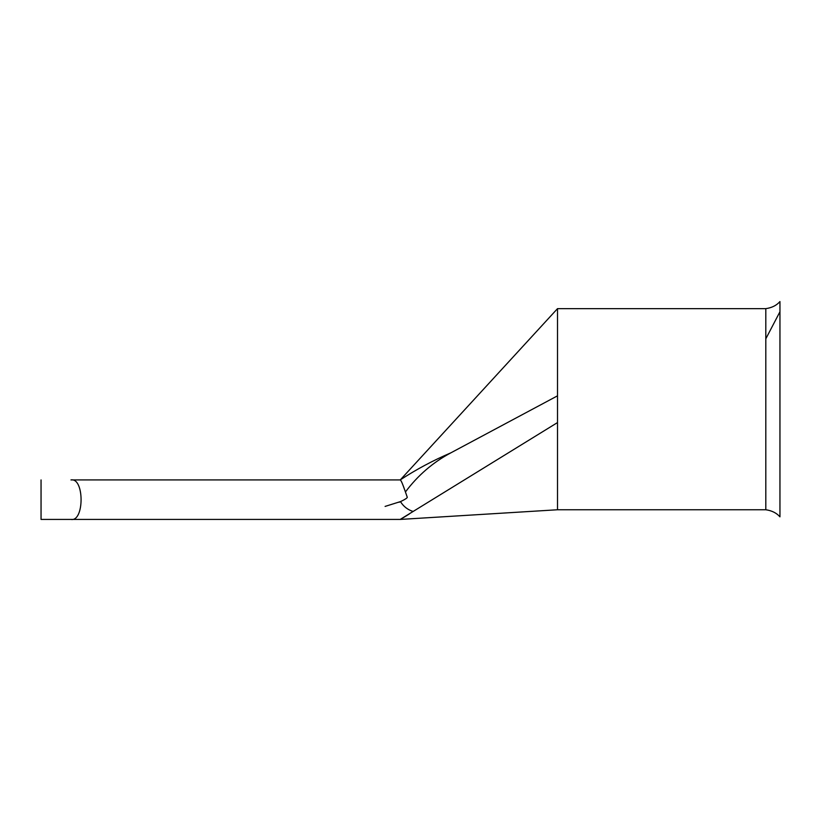 <?xml version="1.0" encoding="UTF-8"?>
<svg xmlns="http://www.w3.org/2000/svg" width="821" height="821" viewBox="0 0 821 821"><rect width="100%" height="100%" fill="white"/><g stroke="black" fill="none" stroke-linecap="round" stroke-linejoin="round"><path stroke-width="1.23" d="M70.955 519.426L41.05 519.426L70.955 519.426C84.409 522.002 84.491 477.473 70.955 479.926L400.196 479.926C416.329 469.407 433.19 460.396 450.791 452.874L557.51 395.835L557.51 422.569L400.196 519.426L70.955 519.426L400.196 519.426L557.51 509.759L765.808 509.759L765.808 308.645C771.802 307.803 776.512 305.453 779.95 301.574L779.95 516.83C776.512 512.951 771.802 510.6 765.808 509.759M779.95 506.649L779.95 501.118M779.95 317.286L779.95 311.754L765.808 338.816M765.808 308.645L557.51 308.645L557.51 395.835M399.786 501.959L399.109 502.278M401.767 518.554L404.815 516.758M404.897 516.707L409.443 513.874M400.679 501.528L385.09 506.413L400.679 501.528C404.784 499.579 406.99 498.183 407.298 497.352L405.441 491.984C402.875 484.441 401.151 480.418 400.258 479.926L557.51 308.645M401.387 481.434L402.218 483.292M403.296 486.053L405.43 491.964C417.817 475.421 432.934 462.387 450.791 452.874M70.955 479.926L400.258 479.926M400.597 501.847C403.634 506.588 407.801 509.8 413.117 511.473M557.51 422.569L557.51 509.759M41.05 479.926L41.05 519.426"/></g></svg>
